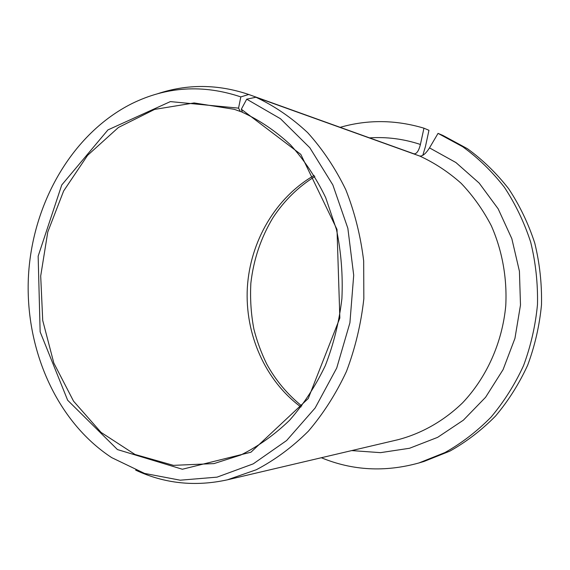 <?xml version="1.0" encoding="UTF-8"?>
<svg xmlns="http://www.w3.org/2000/svg" width="570" height="570" viewBox="0 0 570 570"><rect width="100%" height="100%" fill="white"/><g stroke="black" fill="none" stroke-linecap="round" stroke-linejoin="round"><path stroke-width="0.85" d="M422.798 155.361L425.476 146.412L428.961 130.302L423.945 128.186L420.418 144.466C418.779 150.915 416.62 154.042 413.941 153.836L248.712 94.477L240.818 96.907C203.098 84.267 166.803 86.49 131.941 103.583C72.383 133.437 32.754 202.656 28.5 275.296C24.467 347.942 55.967 421.223 111.749 457.653L144.516 473.406L180.177 480.197L217.063 477.14L253.251 463.852L286.646 440.51L315.117 408.02L336.72 368.028L349.909 322.834L353.706 275.246L347.857 228.292L332.844 184.929L309.823 147.744L280.461 118.731L246.717 99.187L241.331 109.226L242.414 112.304C259.621 120.213 275.638 131.043 290.451 144.801C304.309 160.12 316.051 177.712 325.669 197.576L336.464 229.532C341.173 252.132 342.983 275.182 341.9 298.673C339.136 321.993 333.593 344.337 325.278 365.684C315.516 386.082 303.603 404.287 289.553 420.297C274.519 434.782 258.288 446.346 240.846 454.988L214.007 463.595L173.451 465.355L134.983 454.461L101.047 432.395L73.544 401.159L53.822 363.047L42.729 320.497L40.698 275.987L47.773 231.997L63.633 190.986L87.566 155.368L118.439 127.459L154.662 109.39L194.121 102.942L234.213 109.305L240.355 111.492L238.552 108.136L240.818 96.907M242.364 112.155L240.355 111.492M238.552 108.136L170.352 101.602L107.958 129.896L61.752 184.979L38.154 256.165L40.142 331.861L67.652 400.24L117.449 449.566L182.379 469.245L250.935 452.217L308.256 398.516L339.848 318.031L337.012 229.482L300.803 154.37L241.331 109.226M321.323 457.731C352.474 470.606 385.007 472.352 418.914 462.961L444.978 452.544C461.679 443.154 477.026 431.362 491.019 417.155C503.994 401.729 514.831 384.558 523.531 365.648C530.82 346.004 535.472 325.634 537.489 304.522C537.93 283.326 535.665 262.542 530.699 242.186C524.25 222.393 515.472 204.081 504.365 187.245C492.109 171.513 478.23 158.011 462.726 146.746L438.045 133.373L429.509 147.887C425.861 153.615 422.612 156.337 419.741 156.052L255.923 97.249L246.717 99.187M423.945 128.186C395.594 119.728 367.671 119.444 340.162 127.331M418.914 462.961L424.023 461.451L449.858 451.134C466.41 441.836 481.614 430.165 495.48 416.114C508.34 400.853 519.071 383.874 527.678 365.178C534.895 345.762 539.505 325.62 541.5 304.751C541.935 283.789 539.69 263.247 534.767 243.119C528.383 223.547 519.683 205.435 508.682 188.784C496.534 173.216 482.776 159.857 467.414 148.699L442.94 135.453L438.045 133.373M248.712 94.477C217.662 84.025 187.124 83.833 157.113 93.908M135.653 470.129C164.552 483.652 195.147 486.88 227.423 479.812L256.279 469.751C274.989 459.969 292.374 447.094 308.427 431.127C323.418 413.556 336.086 393.671 346.439 371.476C355.217 348.284 361.017 324.066 363.831 298.83L363.681 261.01C360.653 235.994 354.69 212.211 345.776 189.667C335.338 168.228 322.634 149.226 307.679 132.66C291.705 117.741 274.448 105.942 255.923 97.249M314.184 175.41C275.453 197.697 250.073 241.602 247.337 287.779C244.808 333.963 265.029 380.468 300.974 407.016M227.423 479.812L398.188 439.662C421.772 433.442 443.952 420.881 462.676 402.741C486.709 377.319 502.298 342.62 505.761 305.734C507.214 277.982 502.213 250.494 491.333 225.784C483.082 209.924 473.014 195.767 461.137 183.298C448.419 171.99 434.625 162.906 419.741 156.052M420.418 144.466C403.646 138.923 386.681 136.729 369.545 137.883M351.711 450.592L380.511 452.651L409.559 448.262L437.618 437.361L463.382 420.168L485.59 397.276L503.096 369.595L514.945 338.359L520.488 305.043L519.427 271.27L511.839 238.688L498.166 208.841L479.178 183.098L455.9 162.528L429.509 147.887M314.868 176.543C298.288 186.817 284.344 200.498 273.037 217.597C260.946 237.626 253.557 259.485 250.857 283.169C250.023 298.958 251.042 314.312 253.914 329.239C257.034 341.387 261.324 353.015 266.774 364.123C275.702 380.347 287.373 394.29 301.779 405.968"/></g></svg>
